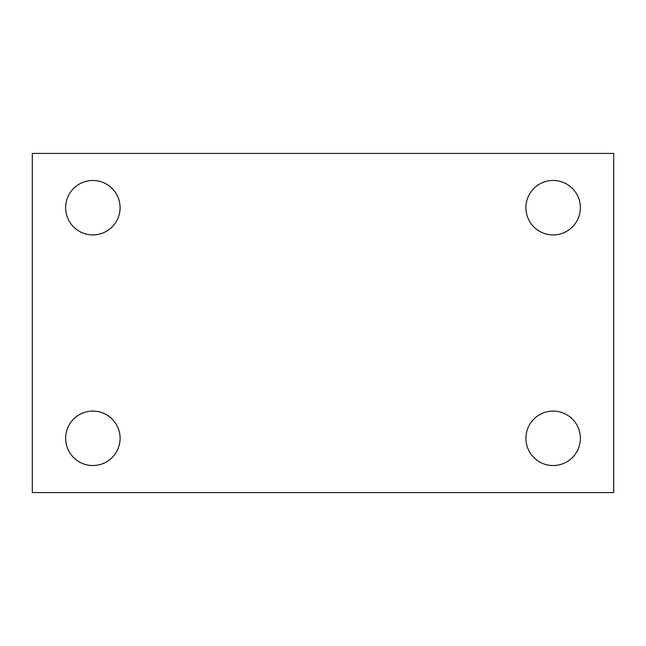 <?xml version="1.0" encoding="UTF-8"?>
<svg xmlns="http://www.w3.org/2000/svg" width="646" height="646" viewBox="0 0 646 646"><rect width="100%" height="100%" fill="white"/><g stroke="black" fill="none" stroke-linecap="round" stroke-linejoin="round"><path stroke-width="0.97" d="M32.3 492.575L32.3 153.425L613.7 153.425L613.7 492.575L32.3 492.575M92.862 465.54A27.229 27.229 0 0 0 120.091 438.311A27.229 27.229 0 0 0 92.862 411.082A27.229 27.229 0 0 0 65.634 438.311A27.229 27.229 0 0 0 92.862 465.54M553.138 465.54A27.229 27.229 0 0 0 580.366 438.311A27.229 27.229 0 0 0 553.138 411.082A27.229 27.229 0 0 0 525.909 438.311A27.229 27.229 0 0 0 553.138 465.54M553.138 234.918A27.229 27.229 0 0 0 580.366 207.689A27.229 27.229 0 0 0 553.138 180.46A27.229 27.229 0 0 0 525.909 207.689A27.229 27.229 0 0 0 553.138 234.918M92.862 234.918A27.229 27.229 0 0 0 120.091 207.689A27.229 27.229 0 0 0 92.862 180.46A27.229 27.229 0 0 0 65.634 207.689A27.229 27.229 0 0 0 92.862 234.918"/></g></svg>
